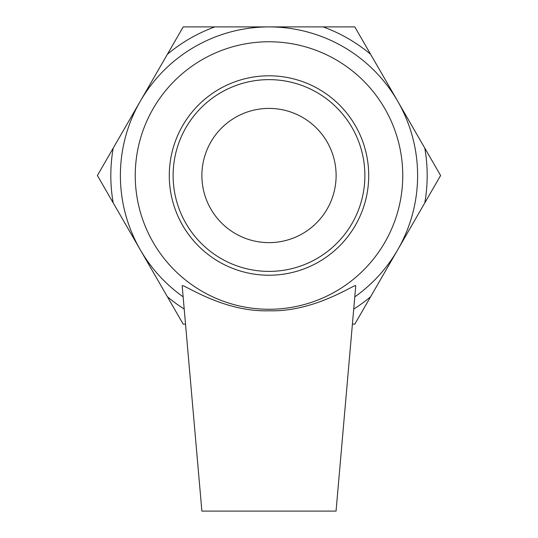 <?xml version="1.0" encoding="UTF-8"?>
<svg xmlns="http://www.w3.org/2000/svg" width="538" height="538" viewBox="0 0 538 538"><rect width="100%" height="100%" fill="white"/><g stroke="black" fill="none" stroke-linecap="round" stroke-linejoin="round"><path stroke-width="0.81" d="M269 275.234A99.718 99.718 0 0 0 355.356 125.657A99.718 99.718 0 0 0 182.644 125.657A99.718 99.718 0 0 0 269 275.234M269 271.394A95.878 95.878 0 0 1 185.966 127.573A95.878 95.878 0 0 1 352.034 127.573A95.878 95.878 0 0 1 269 271.394M269 309.269A133.754 133.754 0 0 0 384.831 108.636A133.754 133.754 0 0 0 153.169 108.636A133.754 133.754 0 0 0 269 309.269M323.177 26.9L354.804 26.9L370.615 54.291A158.185 158.185 0 0 0 323.177 26.9L214.823 26.9A158.185 158.185 0 0 0 167.385 54.291L183.196 26.9L214.823 26.9M424.791 148.125L440.609 175.516L424.791 202.907A158.185 158.185 0 0 0 424.791 148.125L370.615 54.291M353.796 309.054A158.185 158.185 0 0 0 370.615 296.741L354.804 324.132L352.477 324.132M185.523 324.132L183.196 324.132L167.385 296.741A158.185 158.185 0 0 0 184.204 309.054M113.209 202.907L97.391 175.516L113.209 148.125A158.185 158.185 0 0 0 113.209 202.907L167.385 296.741M113.209 148.125L167.385 54.291M424.791 202.907L370.615 296.741M269 242.631A67.115 67.115 0 0 0 327.124 141.958A67.115 67.115 0 0 0 210.876 141.958A67.115 67.115 0 0 0 269 242.631M336.055 511.1L201.884 511.1L182.18 285.913C181.508 282.457 222.248 312.336 269.007 310.776C314.454 312.235 354.28 284.165 355.766 285.671L336.055 511.1M355.766 285.671C354.28 284.165 314.454 312.235 269.007 310.776M354.865 296.815A148.616 148.616 0 0 0 379.848 76.531A148.616 148.616 0 0 0 158.152 76.531A148.616 148.616 0 0 0 183.135 296.815"/></g></svg>
